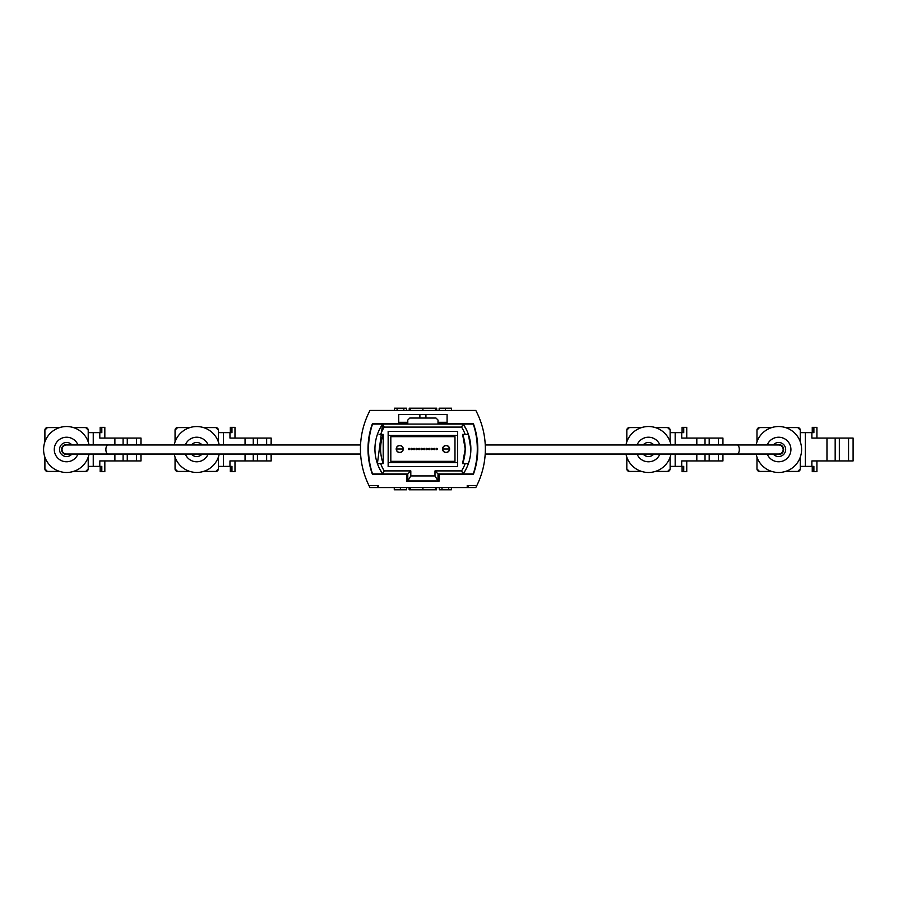 <?xml version="1.0" encoding="UTF-8"?>
<svg xmlns="http://www.w3.org/2000/svg" width="898" height="898" viewBox="0 0 898 898"><rect width="100%" height="100%" fill="white"/><g stroke="black" fill="none" stroke-linecap="round" stroke-linejoin="round"><path stroke-width="1.35" d="M470.866 449L468.397 434.396A44.316 44.316 0 0 1 463.188 473.931L473.268 473.931A79.136 79.136 0 0 0 473.268 424.069L463.188 424.069A44.316 44.316 0 0 1 468.397 434.396L466.736 434.396M466.466 429.738L463.188 424.069L372.535 424.069A79.136 79.136 0 0 0 372.535 473.931L382.615 473.931A44.316 44.316 0 0 1 382.615 424.069L384.243 427.089L461.561 427.089L463.188 424.069M461.561 427.089A41.297 41.297 0 0 1 465.175 434.396L462.605 434.396L465.209 449L462.605 463.604L465.175 463.604A41.297 41.297 0 0 1 461.561 470.911L434.991 470.911L434.991 475.94L410.813 475.94L410.813 470.911L384.243 470.911A41.297 41.297 0 0 1 380.629 463.604L383.199 463.604A42.307 42.307 0 0 1 383.199 434.396L380.629 434.396A41.297 41.297 0 0 1 384.243 427.089M382.615 424.069L377.407 463.604L379.057 463.604M379.338 468.251L382.615 473.931L384.243 470.911M438.011 424.069L438.011 420.04L435.99 418.03L409.802 418.03L407.793 420.04L407.793 424.069M465.175 434.396L468.397 434.396M462.605 434.396A42.307 42.307 0 0 1 462.605 463.604L465.961 463.604M457.654 466.623L457.654 431.377L388.149 431.377L388.149 466.623L457.654 466.623M379.057 434.396L380.629 434.396M377.407 463.604L383.199 463.604L383.199 434.396L381.089 434.396M382.615 473.931L407.793 473.931L410.813 470.911M380.629 463.604L383.199 463.604M434.991 470.911L438.011 473.931L463.188 473.931L461.561 470.911M468.397 463.604L462.605 463.604M410.813 475.94L407.793 480.98L407.793 473.931M434.991 475.94L438.011 480.98L406.783 480.98M438.011 473.931L438.011 480.98L439.021 480.98M449.123 474.178L450.1 473.931M388.149 462.593L457.654 462.593M457.654 435.407L388.149 435.407M368.988 485.56L378.586 485.56L377.575 485.56L377.575 487.58L370.021 487.58A82.549 82.549 0 0 1 370.021 410.42L475.783 410.42A82.549 82.549 0 0 1 475.783 487.58L468.228 487.58L468.228 485.56L467.218 485.56L476.816 485.56M477.792 449A74.994 74.994 0 0 1 473.448 474.178L439.021 474.178L439.021 481.238L406.783 481.238L406.783 474.178L372.356 474.178A74.994 74.994 0 0 1 372.356 423.822L398.723 423.822L398.723 414.449L447.081 414.449L447.081 423.822L473.448 423.822A74.994 74.994 0 0 1 477.792 449M378.586 485.56L378.586 487.58L377.575 487.58M468.228 487.58L467.218 487.58L467.218 485.56M378.586 487.58L467.218 487.58M419.882 418.03L419.882 414.449M425.921 414.449L425.921 418.03M446.07 445.475A3.525 3.525 0 0 0 442.546 449A3.525 3.525 0 0 0 446.07 452.525A3.525 3.525 0 0 0 449.595 449A3.525 3.525 0 0 0 446.07 445.475M399.733 445.475A3.525 3.525 0 0 0 396.209 449A3.525 3.525 0 0 0 399.733 452.525A3.525 3.525 0 0 0 403.258 449A3.525 3.525 0 0 0 399.733 445.475M424.159 448.36A0.64 0.64 0 0 0 423.519 449A0.64 0.64 0 0 0 424.159 449.64A0.64 0.64 0 0 0 424.799 449A0.64 0.64 0 0 0 424.159 448.36M426.673 448.36A0.64 0.64 0 0 0 426.045 449A0.64 0.64 0 0 0 426.673 449.64A0.64 0.64 0 0 0 427.313 449A0.64 0.64 0 0 0 426.673 448.36M429.199 448.36A0.64 0.64 0 0 0 428.559 449A0.64 0.64 0 0 0 429.199 449.64A0.64 0.64 0 0 0 429.828 449A0.64 0.64 0 0 0 429.199 448.36M431.714 448.36A0.64 0.64 0 0 0 431.074 449A0.64 0.64 0 0 0 431.714 449.64A0.64 0.64 0 0 0 432.353 449A0.64 0.64 0 0 0 431.714 448.36M434.228 448.36A0.64 0.64 0 0 0 433.599 449A0.64 0.64 0 0 0 434.228 449.64A0.64 0.64 0 0 0 434.868 449A0.64 0.64 0 0 0 434.228 448.36M436.754 448.36A0.64 0.64 0 0 0 436.114 449A0.64 0.64 0 0 0 436.754 449.64A0.64 0.64 0 0 0 437.382 449A0.64 0.64 0 0 0 436.754 448.36M409.05 448.36A0.64 0.64 0 0 0 408.41 449A0.64 0.64 0 0 0 409.05 449.64A0.64 0.64 0 0 0 409.69 449A0.64 0.64 0 0 0 409.05 448.36M411.565 448.36A0.64 0.64 0 0 0 410.936 449A0.64 0.64 0 0 0 411.565 449.64A0.64 0.64 0 0 0 412.204 449A0.64 0.64 0 0 0 411.565 448.36M414.09 448.36A0.64 0.64 0 0 0 413.45 449A0.64 0.64 0 0 0 414.09 449.64A0.64 0.64 0 0 0 414.719 449A0.64 0.64 0 0 0 414.09 448.36M416.605 448.36A0.64 0.64 0 0 0 415.965 449A0.64 0.64 0 0 0 416.605 449.64A0.64 0.64 0 0 0 417.244 449A0.64 0.64 0 0 0 416.605 448.36M419.119 448.36A0.64 0.64 0 0 0 418.49 449A0.64 0.64 0 0 0 419.119 449.64A0.64 0.64 0 0 0 419.759 449A0.64 0.64 0 0 0 419.119 448.36M421.645 448.36A0.64 0.64 0 0 0 421.005 449A0.64 0.64 0 0 0 421.645 449.64A0.64 0.64 0 0 0 422.273 449A0.64 0.64 0 0 0 421.645 448.36M390.821 436.664L454.983 436.664L454.983 461.336L390.821 461.336L390.821 436.664M403.112 449A3.379 3.379 0 0 1 399.733 452.379A3.379 3.379 0 0 1 396.355 449A3.379 3.379 0 0 1 399.733 445.621A3.379 3.379 0 0 1 403.112 449L396.355 449M449.438 449A3.379 3.379 0 0 1 446.07 452.379A3.379 3.379 0 0 1 442.692 449A3.379 3.379 0 0 1 446.07 445.621A3.379 3.379 0 0 1 449.438 449L442.692 449M438.011 422.812L443.051 422.812A26.188 26.188 0 0 1 447.081 423.126M450.235 423.822A26.188 26.188 0 0 1 451.065 424.069M451.065 473.931A26.188 26.188 0 0 1 450.235 474.178M398.723 423.126A26.188 26.188 0 0 1 402.753 422.812L407.793 422.812M395.558 474.178A26.188 26.188 0 0 1 394.727 473.931M394.727 424.069A26.188 26.188 0 0 1 395.558 423.822M369.707 462.717A56.147 56.147 0 0 1 369.707 435.283M476.097 435.283A56.147 56.147 0 0 1 476.097 462.717M447.081 422.307L438.011 422.307M407.793 422.307L398.723 422.307M435.496 410.42L435.496 408.208L436.686 408.208L436.686 410.42M433.97 408.208L427.145 408.208M435.496 408.208L409.23 408.208L409.23 410.42M421.364 408.208L415.594 408.208M409.825 408.208L409.825 410.42M397.096 410.42L397.096 408.208L394.39 408.208L394.39 410.42M403.819 410.42L403.819 408.208L406.525 408.208L406.525 410.42M403.819 408.208L397.096 408.208M422.902 408.208L422.902 410.42M410.307 408.208L410.307 410.42M439.156 410.42L439.156 408.208L451.526 408.208L451.526 410.42M445.397 408.208L445.397 410.42M435.496 487.58L435.496 489.792L422.902 489.792L422.902 487.58M410.307 487.58L410.307 489.792L422.902 489.792M448.697 487.58L448.697 489.792L451.413 489.792L451.413 487.58M441.984 487.58L441.984 489.792L439.279 489.792L439.279 487.58M441.984 489.792L448.697 489.792M435.496 489.792L436.563 489.792L436.563 487.58M435.979 489.792L435.979 487.58M410.307 489.792L409.118 489.792L409.118 487.58M411.823 489.792L418.659 489.792M406.648 487.58L406.648 489.792L394.278 489.792L394.278 487.58M400.396 489.792L400.396 487.58M444.274 422.307A35 35 0 0 1 444.937 422.879M400.867 422.879A35 35 0 0 1 401.518 422.307M659.895 454.04A12.291 12.291 0 0 1 637.052 454.04M637.052 444.97A12.291 12.291 0 0 1 659.895 444.97M670.997 444.97A22.966 22.966 0 0 0 625.962 444.97M625.962 454.04A22.966 22.966 0 0 0 670.997 454.04M641.587 427.594L629.341 427.594L626.826 430.108L626.826 441.861L626.826 430.108A2.514 2.514 0 0 1 629.341 427.594M626.826 457.149L626.826 468.891L629.341 471.416L641.587 471.416L629.341 471.416A2.514 2.514 0 0 1 626.826 468.891L626.826 457.149M655.372 471.416L667.618 471.416L670.133 468.891L670.133 457.149L670.133 468.891A2.514 2.514 0 0 1 667.618 471.416M670.133 441.861L670.133 430.108L667.618 427.594L655.372 427.594L667.618 427.594A2.514 2.514 0 0 1 670.133 430.108L670.133 441.861M670.133 432.634L683.726 432.634L683.726 427.347L682.098 427.347L682.098 432.634M682.098 466.376L682.098 471.663L683.726 471.663L683.726 466.376L670.133 466.376M675.173 466.376L675.173 454.04M675.173 444.97L675.173 432.634M683.726 427.347L686.757 427.347L686.757 438.067M681.717 432.634L681.717 438.067L705.02 438.067L705.02 444.97M681.717 466.376L681.717 460.932L696.814 460.932L696.814 454.04M696.814 444.97L696.814 438.067M683.726 471.663L686.757 471.663L686.757 460.932M696.814 460.932L722.946 460.932L722.811 454.04M722.811 444.97L722.946 438.067L705.02 438.067M778.633 444.97A4.535 4.535 0 0 1 783.168 449.505A4.535 4.535 0 0 1 778.633 454.04L737.213 454.04A4.535 2.088 90 0 0 739.301 449.505A4.535 2.088 90 0 0 737.213 444.97L778.633 444.97M66.553 454.04A4.535 4.535 0 0 1 62.018 449.505A4.535 4.535 0 0 1 66.553 444.97L107.973 444.97A4.535 2.088 -90 0 0 105.885 449.505A4.535 2.088 -90 0 0 107.973 454.04L66.553 454.04M411.632 448.371A4.535 4.535 0 0 1 411.778 449.606M421.88 448.405A4.535 4.535 0 0 1 422.015 449.516M432.14 448.529A4.535 4.535 0 0 1 432.241 449.359M208.134 454.04A12.291 12.291 0 0 1 185.291 454.04M185.291 444.97A12.291 12.291 0 0 1 208.134 444.97M219.224 444.97A22.966 22.966 0 0 0 174.201 444.97M174.201 454.04A22.966 22.966 0 0 0 219.224 454.04M189.826 427.594L177.579 427.594L175.054 430.108L175.054 441.861L175.054 430.108A2.514 2.514 0 0 1 177.579 427.594M175.054 457.149L175.054 468.891L177.579 471.416L189.826 471.416L177.579 471.416A2.514 2.514 0 0 1 175.054 468.891L175.054 457.149M203.599 471.416L215.857 471.416L218.371 468.891L218.371 457.149L218.371 468.891A2.514 2.514 0 0 1 215.857 471.416M218.371 441.861L218.371 430.108L215.857 427.594L203.599 427.594L215.857 427.594A2.514 2.514 0 0 1 218.371 430.108L218.371 441.861M218.371 432.634L231.965 432.634L231.965 427.347L230.326 427.347L230.326 432.634M230.326 466.376L230.326 471.663L231.965 471.663L231.965 466.376L218.371 466.376M223.411 466.376L223.411 454.04M223.411 444.97L223.411 432.634M231.965 427.347L234.984 427.347L234.984 438.067M229.955 432.634L229.955 438.067L253.258 438.067L253.258 444.97M229.955 466.376L229.955 460.932L245.053 460.932L245.053 454.04M245.053 444.97L245.053 438.067M231.965 471.663L234.984 471.663L234.984 460.932M245.053 460.932L271.174 460.932L271.05 454.04M271.05 444.97L271.174 438.067L253.258 438.067M77.98 454.04A12.291 12.291 0 0 1 54.273 449.505A12.291 12.291 0 0 1 77.98 444.97M89.07 444.97A22.966 22.966 0 0 0 43.587 449.505A22.966 22.966 0 0 0 89.07 454.04M59.672 427.594L47.414 427.594L44.9 430.108L44.9 441.861L44.9 430.108A2.514 2.514 0 0 1 47.414 427.594M44.9 457.149L44.9 468.891L47.414 471.416L59.672 471.416L47.414 471.416A2.514 2.514 0 0 1 44.9 468.891L44.9 457.149M73.445 471.416L85.692 471.416L88.217 468.891L88.217 457.149L88.217 468.891A2.514 2.514 0 0 1 85.692 471.416M88.217 441.861L88.217 430.108L85.692 427.594L73.445 427.594L85.692 427.594A2.514 2.514 0 0 1 88.217 430.108L88.217 441.861M88.217 432.634L101.811 432.634L101.811 427.347L100.172 427.347L100.172 432.634M100.172 466.376L100.172 471.663L101.811 471.663L101.811 466.376L88.217 466.376M93.246 466.376L93.246 454.04M93.246 444.97L93.246 432.634M101.811 427.347L104.83 427.347L104.83 438.067M99.79 432.634L99.79 438.067L123.093 438.067L123.093 444.97M99.79 466.376L99.79 460.932L114.888 460.932L114.888 454.04M114.888 444.97L114.888 438.067M101.811 471.663L104.83 471.663L104.83 460.932M114.888 460.932L141.02 460.932L140.896 454.04M140.896 444.97L141.02 438.067L123.093 438.067M767.218 444.97A12.291 12.291 0 0 1 790.925 449.505A12.291 12.291 0 0 1 767.218 454.04M756.116 454.04A22.966 22.966 0 0 0 801.6 449.505A22.966 22.966 0 0 0 756.116 444.97M771.741 427.594L759.495 427.594L756.98 430.108L756.98 441.861M756.98 457.149L756.98 468.891L759.495 471.416L771.741 471.416L759.495 471.416A2.514 2.514 0 0 1 756.98 468.891M785.525 471.416L797.772 471.416L800.286 468.891L800.286 457.149L800.286 468.891A2.514 2.514 0 0 1 797.772 471.416M797.772 427.594A2.514 2.514 0 0 1 800.286 430.108L800.286 441.861L800.286 430.108L797.772 427.594L785.525 427.594M756.98 430.108A2.514 2.514 0 0 1 759.495 427.594M800.286 432.634L813.891 432.634L813.891 427.347L812.252 427.347L812.252 432.634M812.252 466.376L812.252 471.663L813.891 471.663L813.891 466.376L800.286 466.376M805.326 466.376L805.326 432.634M813.891 427.347L816.911 427.347L816.911 438.067M811.871 432.634L811.871 438.067L835.174 438.067L835.174 460.932L853.1 460.932L853.1 438.067L835.174 438.067M811.871 466.376L811.871 460.932L826.968 460.932L826.968 438.067M813.891 471.663L816.911 471.663L816.911 460.932M826.968 460.932L835.174 460.932M776.545 454.04A4.984 4.984 0 0 0 782.472 446.317A4.984 4.984 0 0 0 776.545 444.97M773.257 454.04A7.038 7.038 0 0 0 784.381 453.569A7.038 7.038 0 0 0 782.933 443.938A7.038 7.038 0 0 0 773.257 444.97M650.567 444.97A4.984 4.984 0 0 0 646.392 444.97M653.856 444.97A7.038 7.038 0 0 0 643.091 444.97M643.091 454.04A7.038 7.038 0 0 0 653.856 454.04M646.392 454.04A4.984 4.984 0 0 0 650.567 454.04M198.795 444.97A4.984 4.984 0 0 0 194.63 444.97M191.33 454.04A7.038 7.038 0 0 0 202.095 454.04M202.095 444.97A7.038 7.038 0 0 0 191.33 444.97M194.63 454.04A4.984 4.984 0 0 0 198.795 454.04M68.641 444.97A4.984 4.984 0 0 0 61.659 450.47A4.984 4.984 0 0 0 68.641 454.04M71.941 444.97A7.038 7.038 0 0 0 59.65 450.863A7.038 7.038 0 0 0 71.941 454.04M705.02 454.04L705.02 460.932M709.196 460.932L709.196 454.04M709.196 444.97L709.196 438.067M718.411 460.932L718.411 454.04M718.411 444.97L718.411 438.067M253.258 454.04L253.258 460.932M257.434 460.932L257.434 454.04M257.434 444.97L257.434 438.067M266.65 460.932L266.65 454.04M266.65 444.97L266.65 438.067M123.093 454.04L123.093 460.932M127.269 460.932L127.269 454.04M127.269 444.97L127.269 438.067M136.485 460.932L136.485 454.04M136.485 444.97L136.485 438.067M839.349 460.932L839.349 438.067M848.565 460.932L848.565 438.067M722.946 438.067L722.946 444.97M722.946 454.04L722.946 460.932M485.201 454.04L737.213 454.04M485.257 444.97L737.213 444.97M360.547 444.97L107.973 444.97M360.603 454.04L107.973 454.04M271.174 438.067L271.174 444.97M271.174 454.04L271.174 460.932M141.02 438.067L141.02 444.97M141.02 454.04L141.02 460.932M853.1 438.067L853.1 460.932"/></g></svg>
